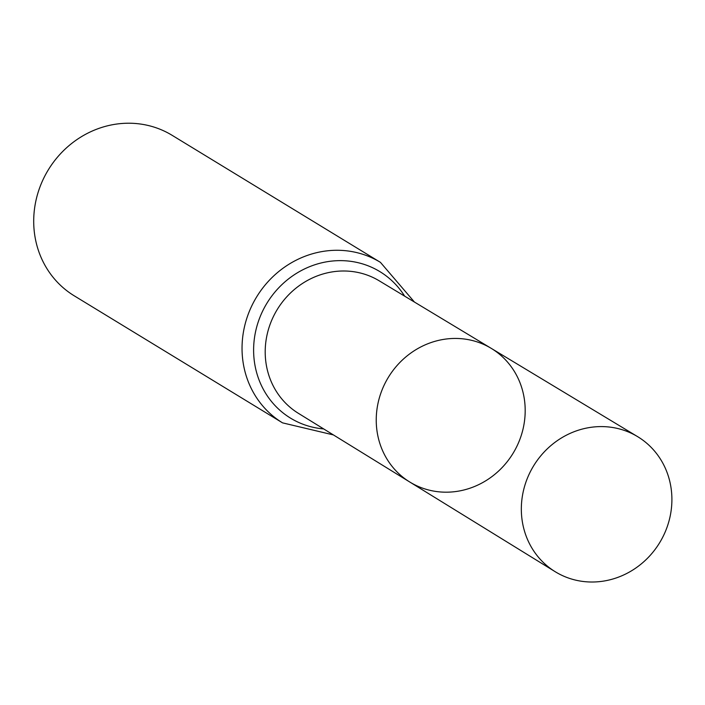 <?xml version="1.0" encoding="UTF-8"?>
<svg xmlns="http://www.w3.org/2000/svg" width="705" height="705" viewBox="0 0 705 705"><rect width="100%" height="100%" fill="white"/><g stroke="black" fill="none" stroke-linecap="round" stroke-linejoin="round"><path stroke-width="1.06" d="M457.757 491.253A78.264 73.012 -58.6 0 1 409.675 481.956A78.264 73.012 -58.6 0 1 388.376 377.298A78.264 73.012 -58.6 0 1 491.173 348.323A78.264 73.012 -58.6 0 1 523.057 428.94A78.264 73.012 -58.6 0 1 457.757 491.253M282.546 422.859A94.003 87.693 121.4 0 1 256.62 296.946A94.003 87.693 121.4 0 1 380.436 262.357L172.09 135.298A94.003 87.693 121.4 0 0 48.284 169.887A94.003 87.693 121.4 0 0 74.21 295.8L282.546 422.859L333.412 434.923M491.173 348.323L379.175 280.793A77.612 72.403 121.4 0 0 277.241 309.521A77.612 72.403 121.4 0 0 298.356 413.306L409.675 481.956A78.264 73.012 -58.6 0 1 388.376 377.298A78.264 73.012 -58.6 0 1 491.173 348.323L637.514 436.58A79.119 73.814 -58.6 0 1 669.75 518.069A79.119 73.814 -58.6 0 1 603.736 581.07A79.119 73.814 -58.6 0 1 555.135 571.667A79.119 73.814 -58.6 0 1 523.568 490.178A79.119 73.814 -58.6 0 1 589.495 427.538A79.119 73.814 -58.6 0 1 637.514 436.58M404.652 296.153A85.807 80.053 121.4 0 0 266.922 303.229A85.807 80.053 121.4 0 0 323.683 428.922M380.436 262.357L414.443 302.057M409.675 481.956L555.135 571.667"/></g></svg>
